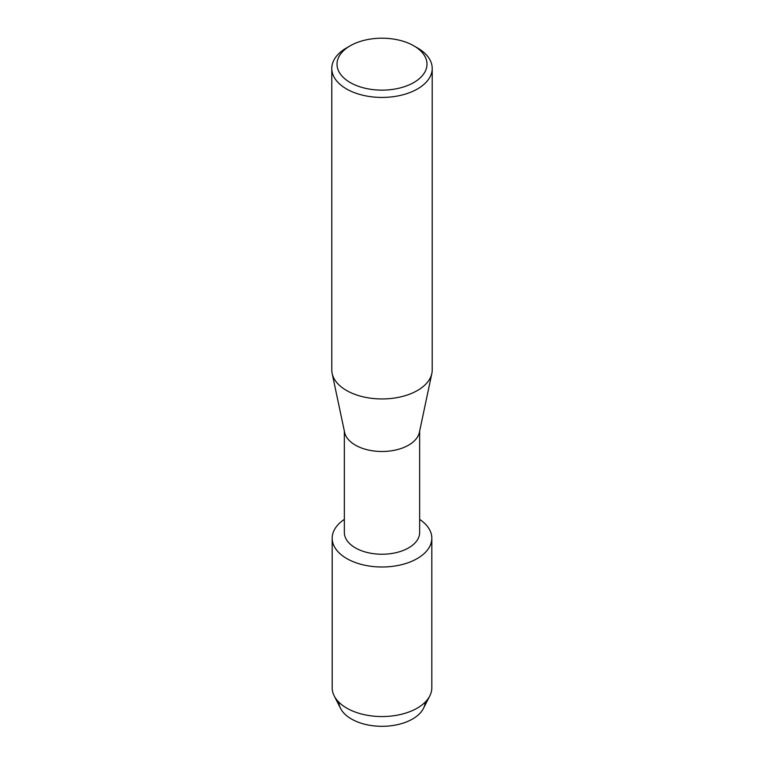 <?xml version="1.0" encoding="UTF-8"?>
<svg xmlns="http://www.w3.org/2000/svg" width="764" height="764" viewBox="0 0 764 764"><rect width="100%" height="100%" fill="white"/><g stroke="black" fill="none" stroke-linecap="round" stroke-linejoin="round"><path stroke-width="1.15" d="M425.185 702.135A43.204 24.945 180 0 1 412.55 719.01A43.204 24.945 180 0 1 366.08 724.558A43.204 24.945 180 0 1 338.815 702.135M419.656 431.077L419.656 532.498A37.656 21.745 180 0 1 408.625 547.874A37.656 21.745 180 0 1 367.589 552.582A37.656 21.745 180 0 1 344.344 532.498L344.344 431.077M417.23 558.57A49.822 28.765 180 0 1 348.059 559.286A49.822 28.765 180 0 1 344.344 519.396A49.822 28.765 180 0 0 332.178 538.228A49.822 28.765 180 0 0 362.938 564.806A49.822 28.765 180 0 0 417.23 558.57A49.822 28.765 180 0 0 419.656 519.396A49.822 28.765 180 0 1 431.822 538.228A49.822 28.765 180 0 1 417.23 558.57M413.811 45.811L417.507 47.941A50.214 28.994 180 0 1 432.214 68.445L432.214 369.957A50.214 28.994 180 0 1 431.841 373.472L419.379 432.386A37.656 21.745 180 0 1 408.625 445.125A37.656 21.745 180 0 1 369.728 450.311A37.656 21.745 180 0 1 344.621 432.386L332.159 373.472A50.214 28.994 180 0 1 331.786 369.957L331.786 68.445A50.214 28.994 180 0 1 346.493 47.941L350.189 45.811A44.98 25.966 180 0 1 413.811 45.811A44.98 25.966 180 0 1 413.811 82.531A44.98 25.966 180 0 1 350.189 82.531A44.98 25.966 180 0 1 350.189 45.811L346.493 47.941M431.841 373.472A50.214 28.994 180 0 1 417.507 390.461A50.214 28.994 180 0 1 365.641 397.366A50.214 28.994 180 0 1 332.159 373.472M432.214 68.445A50.214 28.994 180 0 1 417.507 88.939A50.214 28.994 180 0 1 362.785 95.223A50.214 28.994 180 0 1 331.786 68.445M431.822 538.228L431.822 687.791A49.822 28.765 180 0 1 429.807 695.88L423.457 708.39A43.204 24.945 180 0 1 412.55 719.01A43.204 24.945 180 0 1 340.543 708.39L334.193 695.88A49.822 28.765 180 0 1 332.178 687.791L332.178 538.228M429.807 695.88A49.822 28.765 180 0 1 417.23 708.132A49.822 28.765 180 0 1 334.193 695.88"/></g></svg>
